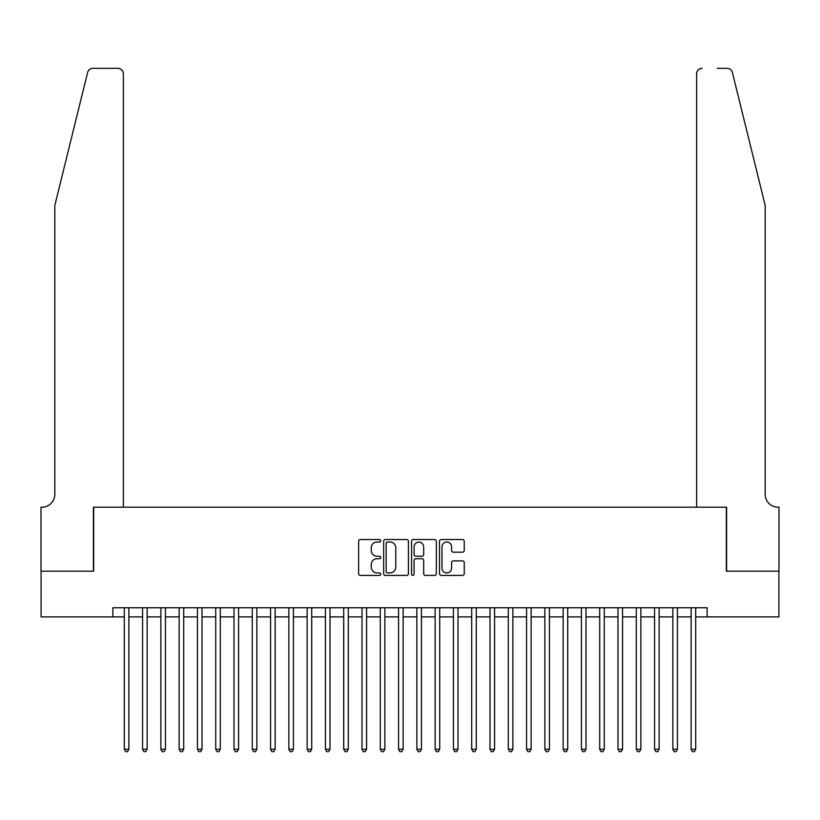 <?xml version="1.0" encoding="UTF-8"?>
<svg xmlns="http://www.w3.org/2000/svg" width="820" height="820" viewBox="0 0 820 820"><rect width="100%" height="100%" fill="white"/><g stroke="black" fill="none" stroke-linecap="round" stroke-linejoin="round"><path stroke-width="1.23" d="M380.746 540.78A1.261 1.261 0 0 0 379.486 539.519L360.421 539.519A1.794 1.794 0 0 0 358.627 541.323L358.627 573.621A1.794 1.794 0 0 0 360.421 575.425L379.486 575.425A1.261 1.261 0 0 0 380.746 574.164A1.261 1.261 0 0 0 379.486 572.903L377.015 572.903A5.74 5.74 0 0 1 371.276 567.163L371.276 564.467A5.74 5.74 0 0 1 377.015 558.727L379.486 558.727A1.261 1.261 0 0 0 380.746 557.477A1.261 1.261 0 0 0 379.486 556.216L377.015 556.216A5.74 5.74 0 0 1 371.276 550.476L371.276 547.78A5.74 5.74 0 0 1 377.015 542.04L379.486 542.04A1.261 1.261 0 0 0 380.746 540.78M462.449 552.178A1.794 1.794 0 0 0 464.253 550.384L464.253 541.323A1.794 1.794 0 0 0 462.449 539.519L441.273 539.519A1.794 1.794 0 0 0 439.479 541.323L439.479 573.621A1.794 1.794 0 0 0 441.273 575.425L462.449 575.425A1.794 1.794 0 0 0 464.253 573.621L464.253 562.674A1.794 1.794 0 0 0 462.449 560.88L453.388 560.88A1.794 1.794 0 0 0 451.594 562.674L451.594 568.106A4.797 4.797 0 0 1 446.797 572.903A4.797 4.797 0 0 1 441.99 568.106L441.99 546.837A4.797 4.797 0 0 1 446.797 542.04A4.797 4.797 0 0 1 451.594 546.837L451.594 550.384A1.794 1.794 0 0 0 453.388 552.178L462.449 552.178M112.863 616.896L41.092 616.896L41.092 571.181L93.664 571.181L93.664 507.19L726.335 507.19L726.335 571.181L778.908 571.181L778.908 616.896L707.137 616.896L707.137 607.753L112.863 607.753L112.863 616.896L124.291 616.896M408.432 541.323A1.794 1.794 0 0 0 406.638 539.519L385.451 539.519A1.794 1.794 0 0 0 383.657 541.323L383.657 573.621A1.794 1.794 0 0 0 385.451 575.425L406.638 575.425A1.794 1.794 0 0 0 408.432 573.621L408.432 541.323M413.362 539.519L434.549 539.519A1.794 1.794 0 0 1 436.342 541.323L436.342 573.621A1.794 1.794 0 0 1 434.549 575.425L425.477 575.425A1.794 1.794 0 0 1 423.684 573.621L423.684 560.521A1.794 1.794 0 0 0 421.89 558.727L415.873 558.727A1.794 1.794 0 0 0 414.079 560.521L414.079 574.164A1.261 1.261 0 0 1 412.829 575.425A1.261 1.261 0 0 1 411.568 574.164L411.568 541.323A1.794 1.794 0 0 1 413.362 539.519M128.863 616.896L142.577 616.896M147.149 616.896L160.863 616.896M165.435 616.896L179.149 616.896M183.721 616.896L197.435 616.896M202.007 616.896L215.721 616.896M220.293 616.896L234.007 616.896M238.579 616.896L252.283 616.896M256.855 616.896L270.569 616.896M275.141 616.896L288.855 616.896M293.427 616.896L307.141 616.896M311.713 616.896L325.427 616.896M329.999 616.896L343.713 616.896M348.285 616.896L361.999 616.896M366.571 616.896L380.285 616.896M384.857 616.896L398.571 616.896M403.143 616.896L416.857 616.896M421.429 616.896L435.143 616.896M439.715 616.896L453.429 616.896M458.001 616.896L471.715 616.896M476.287 616.896L490.001 616.896M494.573 616.896L508.287 616.896M512.859 616.896L526.573 616.896M531.145 616.896L544.859 616.896M549.431 616.896L563.145 616.896M567.717 616.896L581.421 616.896M585.992 616.896L599.707 616.896M604.278 616.896L617.993 616.896M622.564 616.896L636.279 616.896M640.851 616.896L654.565 616.896M659.136 616.896L672.851 616.896M677.422 616.896L691.137 616.896M695.708 616.896L707.137 616.896M387.429 542.04A1.261 1.261 0 0 0 386.169 543.291L386.169 571.653A1.261 1.261 0 0 0 387.429 572.903L390.033 572.903A5.74 5.74 0 0 0 395.773 567.163L395.773 547.78A5.74 5.74 0 0 0 390.033 542.04L387.429 542.04M423.684 546.93A4.797 4.797 0 0 0 418.887 542.122A4.797 4.797 0 0 0 414.079 546.93L414.079 554.422A1.794 1.794 0 0 0 415.873 556.216L421.89 556.216A1.794 1.794 0 0 0 423.684 554.422L423.684 546.93M128.863 607.753L128.863 749.285L124.291 749.285L124.291 607.753M128.863 749.285L127.489 751.663L125.665 751.663L124.291 749.285M87.607 72.508C89.001 69.505 89.001 69.505 87.607 72.508C89.001 69.505 89.001 69.505 87.607 72.508L54.807 205.482L54.807 494.388A12.802 12.802 0 0 1 42.004 507.19L41 507.19L41 571.181L93.388 571.181L93.388 507.19L123.379 507.19L123.379 73.82A5.484 5.484 0 0 0 117.885 68.337L92.926 68.337A5.484 5.484 0 0 0 87.607 72.508M102.715 68.337L117.885 68.337C121.196 68.685 123.031 70.51 123.379 73.82L123.379 507.19M54.807 494.388A12.802 12.802 0 0 1 42.004 507.19M755.138 164.707L732.393 72.508C730.999 69.505 730.999 69.505 732.393 72.508C730.999 69.505 730.999 69.505 732.393 72.508L765.193 205.482L765.193 494.388A12.802 12.802 0 0 0 777.995 507.19L779 507.19L779 571.181L726.612 571.181L726.612 507.19L696.621 507.19L696.621 73.82L696.621 507.19M717.285 68.337L727.073 68.337A5.484 5.484 0 0 1 732.393 72.508M702.115 68.337A5.484 5.484 0 0 0 696.621 73.82C696.969 70.51 698.804 68.685 702.115 68.337M765.193 494.388A12.802 12.802 0 0 0 777.995 507.19M147.149 607.753L147.149 749.285L142.577 749.285L142.577 607.753M147.149 749.285L145.775 751.663L143.951 751.663L142.577 749.285M165.435 607.753L165.435 749.285L160.863 749.285L160.863 607.753M165.435 749.285L164.061 751.663L162.237 751.663L160.863 749.285M183.721 607.753L183.721 749.285L179.149 749.285L179.149 607.753M183.721 749.285L182.347 751.663L180.513 751.663L179.149 749.285M202.007 607.753L202.007 749.285L197.435 749.285L197.435 607.753M202.007 749.285L200.633 751.663L198.799 751.663L197.435 749.285M220.293 607.753L220.293 749.285L215.721 749.285L215.721 607.753M220.293 749.285L218.919 751.663L217.085 751.663L215.721 749.285M238.579 607.753L238.579 749.285L234.007 749.285L234.007 607.753M238.579 749.285L237.205 751.663L235.371 751.663L234.007 749.285M256.855 607.753L256.855 749.285L252.283 749.285L252.283 607.753M256.855 749.285L255.491 751.663L253.657 751.663L252.283 749.285M275.141 607.753L275.141 749.285L270.569 749.285L270.569 607.753M275.141 749.285L273.777 751.663L271.943 751.663L270.569 749.285M293.427 607.753L293.427 749.285L288.855 749.285L288.855 607.753M293.427 749.285L292.063 751.663L290.229 751.663L288.855 749.285M311.713 607.753L311.713 749.285L307.141 749.285L307.141 607.753M311.713 749.285L310.349 751.663L308.515 751.663L307.141 749.285M329.999 607.753L329.999 749.285L325.427 749.285L325.427 607.753M329.999 749.285L328.625 751.663L326.801 751.663L325.427 749.285M348.285 607.753L348.285 749.285L343.713 749.285L343.713 607.753M348.285 749.285L346.911 751.663L345.087 751.663L343.713 749.285M366.571 607.753L366.571 749.285L361.999 749.285L361.999 607.753M366.571 749.285L365.197 751.663L363.373 751.663L361.999 749.285M384.857 607.753L384.857 749.285L380.285 749.285L380.285 607.753M384.857 749.285L383.483 751.663L381.659 751.663L380.285 749.285M403.143 607.753L403.143 749.285L398.571 749.285L398.571 607.753M403.143 749.285L401.769 751.663L399.945 751.663L398.571 749.285M421.429 607.753L421.429 749.285L416.857 749.285L416.857 607.753M421.429 749.285L420.055 751.663L418.231 751.663L416.857 749.285M439.715 607.753L439.715 749.285L435.143 749.285L435.143 607.753M439.715 749.285L438.341 751.663L436.517 751.663L435.143 749.285M458.001 607.753L458.001 749.285L453.429 749.285L453.429 607.753M458.001 749.285L456.627 751.663L454.803 751.663L453.429 749.285M476.287 607.753L476.287 749.285L471.715 749.285L471.715 607.753M476.287 749.285L474.913 751.663L473.089 751.663L471.715 749.285M494.573 607.753L494.573 749.285L490.001 749.285L490.001 607.753M494.573 749.285L493.199 751.663L491.375 751.663L490.001 749.285M512.859 607.753L512.859 749.285L508.287 749.285L508.287 607.753M512.859 749.285L511.485 751.663L509.65 751.663L508.287 749.285M531.145 607.753L531.145 749.285L526.573 749.285L526.573 607.753M531.145 749.285L529.771 751.663L527.936 751.663L526.573 749.285M549.431 607.753L549.431 749.285L544.859 749.285L544.859 607.753M549.431 749.285L548.057 751.663L546.222 751.663L544.859 749.285M567.717 607.753L567.717 749.285L563.145 749.285L563.145 607.753M567.717 749.285L566.343 751.663L564.508 751.663L563.145 749.285M585.992 607.753L585.992 749.285L581.421 749.285L581.421 607.753M585.992 749.285L584.629 751.663L582.794 751.663L581.421 749.285M604.278 607.753L604.278 749.285L599.707 749.285L599.707 607.753M604.278 749.285L602.915 751.663L601.08 751.663L599.707 749.285M622.564 607.753L622.564 749.285L617.993 749.285L617.993 607.753M622.564 749.285L621.201 751.663L619.366 751.663L617.993 749.285M640.851 607.753L640.851 749.285L636.279 749.285L636.279 607.753M640.851 749.285L639.487 751.663L637.652 751.663L636.279 749.285M659.136 607.753L659.136 749.285L654.565 749.285L654.565 607.753M659.136 749.285L657.763 751.663L655.938 751.663L654.565 749.285M677.422 607.753L677.422 749.285L672.851 749.285L672.851 607.753M677.422 749.285L676.049 751.663L674.224 751.663L672.851 749.285M695.708 607.753L695.708 749.285L691.137 749.285L691.137 607.753M695.708 749.285L694.335 751.663L692.51 751.663L691.137 749.285"/></g></svg>
